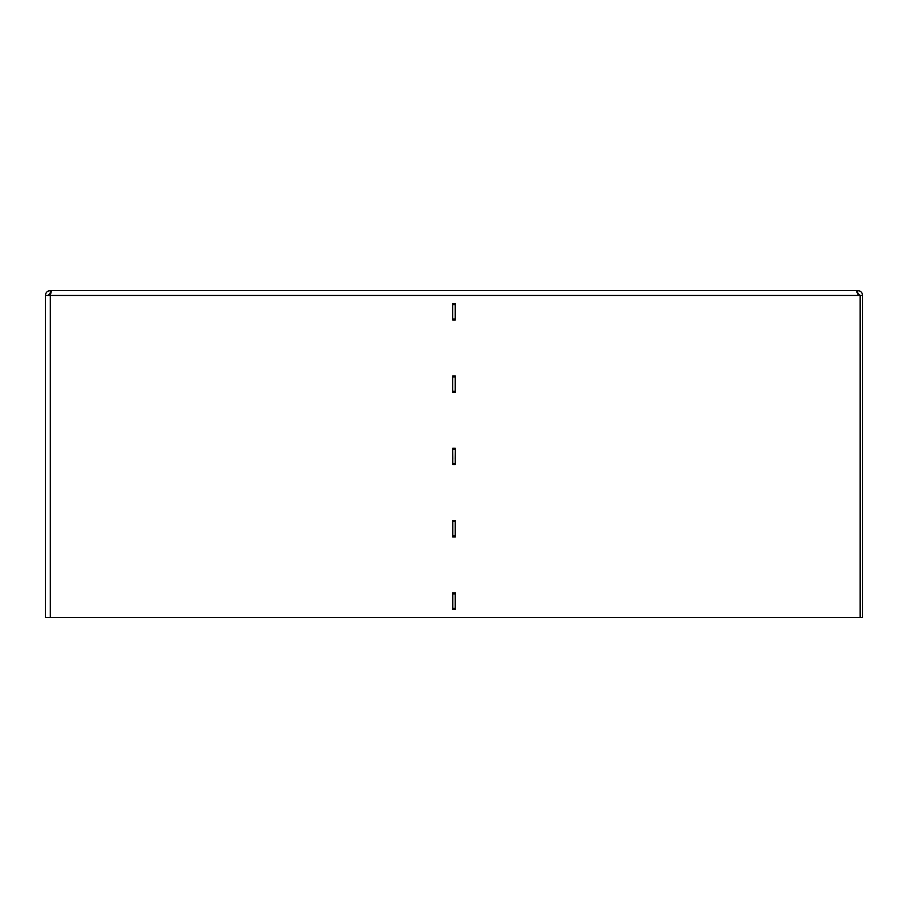 <?xml version="1.0" encoding="UTF-8"?>
<svg xmlns="http://www.w3.org/2000/svg" width="908" height="908" viewBox="0 0 908 908"><rect width="100%" height="100%" fill="white"/><g stroke="black" fill="none" stroke-linecap="round" stroke-linejoin="round"><path stroke-width="1.36" d="M857.697 290.56L857.697 293.012L860.148 295.463L860.148 617.44L45.4 617.44L45.4 295.463L50.303 295.463L51.461 290.56L856.062 290.56L858.514 295.463L862.6 295.463C862.316 292.489 860.682 290.855 857.697 290.56L820.582 290.56M452.695 303.635L452.695 319.979L455.305 319.979L455.305 303.635L452.695 303.635L452.695 319.979L452.695 303.635M452.695 375.957L452.695 392.301L455.305 392.301L455.305 375.957L452.695 375.957L452.695 392.301L452.695 375.957M452.695 459.312L452.695 448.28L452.695 464.624L455.305 464.624L455.305 448.28L452.695 448.28L452.774 459.312M452.695 520.602L452.695 536.946L455.305 536.946L455.305 520.602L452.695 520.602M452.695 592.924L452.695 609.268L455.305 609.268L455.305 592.924L452.695 592.924M86.26 290.56L50.303 290.56C47.33 290.844 45.695 292.478 45.4 295.463M50.303 290.56L50.303 293.012L47.852 295.463M50.542 293.931L49.486 295.463L50.689 293.012M455.305 459.312L455.305 448.28L455.226 459.312M455.226 376.116L455.226 392.301L455.305 375.957L452.774 376.116M455.226 303.794L455.226 319.979L455.305 303.635L452.774 303.794M452.774 464.624L452.695 448.28M455.226 464.624L455.305 448.28M452.774 536.946L452.774 520.602M455.226 536.946L455.226 520.602M455.226 609.268L455.226 592.924M452.774 609.268L452.774 592.924M455.226 593.083L452.774 593.083M455.226 609.109L452.774 609.109M455.226 520.761L452.774 520.761M455.226 536.787L452.774 536.787M455.226 448.439L452.774 448.439M455.226 464.465L452.774 464.465M455.226 392.142L452.774 392.142M455.226 319.82L452.774 319.82M860.148 617.44L862.6 617.44L862.6 295.463M50.303 617.44L50.303 295.463L858.514 295.463M455.226 593.9L452.774 593.9M455.226 608.292L452.774 608.292M455.226 521.578L452.774 521.578M455.226 535.97L452.774 535.97M455.226 449.256L452.774 449.256M455.226 463.647L452.774 463.647M455.226 376.934L452.774 376.934M455.226 391.325L452.774 391.325M455.226 304.611L452.774 304.611M455.226 319.003L452.774 319.003"/></g></svg>
